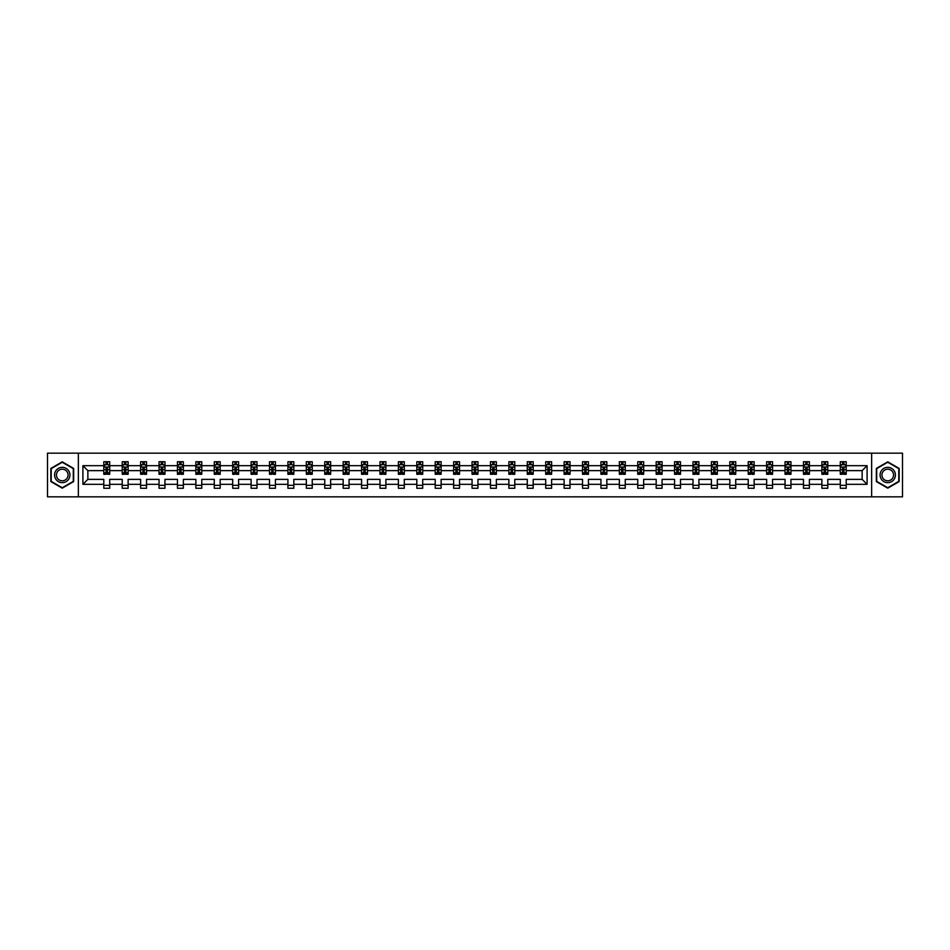 <?xml version="1.0" encoding="UTF-8"?>
<svg xmlns="http://www.w3.org/2000/svg" width="950" height="950" viewBox="0 0 950 950"><rect width="100%" height="100%" fill="white"/><g stroke="black" fill="none" stroke-linecap="round" stroke-linejoin="round"><path stroke-width="1.43" d="M871.637 496.838L902.5 496.838L902.5 453.162L871.637 453.162L871.637 496.838L78.363 496.838L78.363 453.162L47.5 453.162L47.5 496.838L78.363 496.838M846.201 484.322L846.201 479.37L862.137 479.37L867.089 484.322L846.201 484.322L846.201 488.276L840.299 488.276L840.299 484.322L827.783 484.322L827.783 488.276L821.881 488.276L821.881 484.322L809.376 484.322L809.376 488.276L803.474 488.276L803.474 484.322L790.958 484.322L790.958 488.276L785.056 488.276L785.056 484.322L772.552 484.322L772.552 488.276L766.65 488.276L766.65 484.322L754.134 484.322L754.134 488.276L748.232 488.276L748.232 484.322L735.727 484.322L735.727 488.276L729.826 488.276L729.826 484.322L717.309 484.322L717.309 488.276L711.408 488.276L711.408 484.322L698.903 484.322L698.903 488.276L693.001 488.276L693.001 484.322L680.485 484.322L680.485 488.276L674.583 488.276L674.583 484.322L662.079 484.322L662.079 488.276L656.177 488.276L656.177 484.322L643.661 484.322L643.661 488.276L637.759 488.276L637.759 484.322L625.254 484.322L625.254 488.276L619.352 488.276L619.352 484.322L606.836 484.322L606.836 488.276L600.934 488.276L600.934 484.322L588.43 484.322L588.43 488.276L582.528 488.276L582.528 484.322L570.012 484.322L570.012 488.276L564.11 488.276L564.11 484.322L551.606 484.322L551.606 488.276L545.704 488.276L545.704 484.322L533.188 484.322L533.188 488.276L527.286 488.276L527.286 484.322L514.781 484.322L514.781 488.276L508.879 488.276L508.879 484.322L496.363 484.322L496.363 488.276L490.461 488.276L490.461 484.322L477.945 484.322L477.945 488.276L472.055 488.276L472.055 484.322L459.539 484.322L459.539 488.276L453.637 488.276L453.637 484.322L441.121 484.322L441.121 488.276L435.219 488.276L435.219 484.322L422.714 484.322L422.714 488.276L416.812 488.276L416.812 484.322L404.296 484.322L404.296 488.276L398.394 488.276L398.394 484.322L385.89 484.322L385.89 488.276L379.988 488.276L379.988 484.322L367.472 484.322L367.472 488.276L361.57 488.276L361.57 484.322L349.066 484.322L349.066 488.276L343.164 488.276L343.164 484.322L330.647 484.322L330.647 488.276L324.746 488.276L324.746 484.322L312.241 484.322L312.241 488.276L306.339 488.276L306.339 484.322L293.823 484.322L293.823 488.276L287.921 488.276L287.921 484.322L275.417 484.322L275.417 488.276L269.515 488.276L269.515 484.322L256.999 484.322L256.999 488.276L251.097 488.276L251.097 484.322L238.592 484.322L238.592 488.276L232.691 488.276L232.691 484.322L220.174 484.322L220.174 488.276L214.273 488.276L214.273 484.322L201.768 484.322L201.768 488.276L195.866 488.276L195.866 484.322L183.35 484.322L183.35 488.276L177.448 488.276L177.448 484.322L164.944 484.322L164.944 488.276L159.042 488.276L159.042 484.322L146.526 484.322L146.526 488.276L140.624 488.276L140.624 484.322L128.119 484.322L128.119 488.276L122.218 488.276L122.218 484.322L109.701 484.322L109.701 488.276L103.799 488.276L103.799 484.322L82.911 484.322L82.911 465.678L103.799 465.678L103.799 461.724L109.701 461.724L109.701 465.678L122.218 465.678L122.218 461.724L128.119 461.724L128.119 465.678L140.624 465.678L140.624 461.724L146.526 461.724L146.526 465.678L159.042 465.678L159.042 461.724L164.944 461.724L164.944 465.678L177.448 465.678L177.448 461.724L183.35 461.724L183.35 465.678L195.866 465.678L195.866 461.724L201.768 461.724L201.768 465.678L214.273 465.678L214.273 461.724L220.174 461.724L220.174 465.678L232.691 465.678L232.691 461.724L238.592 461.724L238.592 465.678L251.097 465.678L251.097 461.724L256.999 461.724L256.999 465.678L269.515 465.678L269.515 461.724L275.417 461.724L275.417 465.678L287.921 465.678L287.921 461.724L293.823 461.724L293.823 465.678L306.339 465.678L306.339 461.724L312.241 461.724L312.241 465.678L324.746 465.678L324.746 461.724L330.647 461.724L330.647 465.678L343.164 465.678L343.164 461.724L349.066 461.724L349.066 465.678L361.57 465.678L361.57 461.724L367.472 461.724L367.472 465.678L379.988 465.678L379.988 461.724L385.89 461.724L385.89 465.678L398.394 465.678L398.394 461.724L404.296 461.724L404.296 465.678L416.812 465.678L416.812 461.724L422.714 461.724L422.714 465.678L435.219 465.678L435.219 461.724L441.121 461.724L441.121 465.678L453.637 465.678L453.637 461.724L459.539 461.724L459.539 465.678L472.055 465.678L472.055 461.724L477.945 461.724L477.945 465.678L490.461 465.678L490.461 461.724L496.363 461.724L496.363 465.678L508.879 465.678L508.879 461.724L514.781 461.724L514.781 465.678L527.286 465.678L527.286 461.724L533.188 461.724L533.188 465.678L545.704 465.678L545.704 461.724L551.606 461.724L551.606 465.678L564.11 465.678L564.11 461.724L570.012 461.724L570.012 465.678L582.528 465.678L582.528 461.724L588.43 461.724L588.43 465.678L600.934 465.678L600.934 461.724L606.836 461.724L606.836 465.678L619.352 465.678L619.352 461.724L625.254 461.724L625.254 465.678L637.759 465.678L637.759 461.724L643.661 461.724L643.661 465.678L656.177 465.678L656.177 461.724L662.079 461.724L662.079 465.678L674.583 465.678L674.583 461.724L680.485 461.724L680.485 465.678L693.001 465.678L693.001 461.724L698.903 461.724L698.903 465.678L711.408 465.678L711.408 461.724L717.309 461.724L717.309 465.678L729.826 465.678L729.826 461.724L735.727 461.724L735.727 465.678L748.232 465.678L748.232 461.724L754.134 461.724L754.134 465.678L766.65 465.678L766.65 461.724L772.552 461.724L772.552 465.678L785.056 465.678L785.056 461.724L790.958 461.724L790.958 465.678L803.474 465.678L803.474 461.724L809.376 461.724L809.376 465.678L821.881 465.678L821.881 461.724L827.783 461.724L827.783 465.678L840.299 465.678L840.299 461.724L846.201 461.724L846.201 465.678L867.089 465.678L867.089 484.322M871.637 453.162L78.363 453.162M840.299 465.678L840.299 470.63L827.783 470.63L827.783 465.678M827.783 484.322L827.783 479.37L840.299 479.37L840.299 484.322M821.881 465.678L821.881 470.63L809.376 470.63L809.376 465.678M809.376 484.322L809.376 479.37L821.881 479.37L821.881 484.322M803.474 465.678L803.474 470.63L790.958 470.63L790.958 465.678M790.958 484.322L790.958 479.37L803.474 479.37L803.474 484.322M785.056 465.678L785.056 470.63L772.552 470.63L772.552 465.678M772.552 484.322L772.552 479.37L785.056 479.37L785.056 484.322M766.65 465.678L766.65 470.63L754.134 470.63L754.134 465.678M754.134 484.322L754.134 479.37L766.65 479.37L766.65 484.322M748.232 465.678L748.232 470.63L735.727 470.63L735.727 465.678M735.727 484.322L735.727 479.37L748.232 479.37L748.232 484.322M729.826 465.678L729.826 470.63L717.309 470.63L717.309 465.678M717.309 484.322L717.309 479.37L729.826 479.37L729.826 484.322M711.408 465.678L711.408 470.63L698.903 470.63L698.903 465.678M698.903 484.322L698.903 479.37L711.408 479.37L711.408 484.322M693.001 465.678L693.001 470.63L680.485 470.63L680.485 465.678M680.485 484.322L680.485 479.37L693.001 479.37L693.001 484.322M674.583 465.678L674.583 470.63L662.079 470.63L662.079 465.678M662.079 484.322L662.079 479.37L674.583 479.37L674.583 484.322M656.177 465.678L656.177 470.63L643.661 470.63L643.661 465.678M643.661 484.322L643.661 479.37L656.177 479.37L656.177 484.322M637.759 465.678L637.759 470.63L625.254 470.63L625.254 465.678M625.254 484.322L625.254 479.37L637.759 479.37L637.759 484.322M619.352 465.678L619.352 470.63L606.836 470.63L606.836 465.678M606.836 484.322L606.836 479.37L619.352 479.37L619.352 484.322M600.934 465.678L600.934 470.63L588.43 470.63L588.43 465.678M588.43 484.322L588.43 479.37L600.934 479.37L600.934 484.322M582.528 465.678L582.528 470.63L570.012 470.63L570.012 465.678M570.012 484.322L570.012 479.37L582.528 479.37L582.528 484.322M564.11 465.678L564.11 470.63L551.606 470.63L551.606 465.678M551.606 484.322L551.606 479.37L564.11 479.37L564.11 484.322M545.704 465.678L545.704 470.63L533.188 470.63L533.188 465.678M533.188 484.322L533.188 479.37L545.704 479.37L545.704 484.322M527.286 465.678L527.286 470.63L514.781 470.63L514.781 465.678M514.781 484.322L514.781 479.37L527.286 479.37L527.286 484.322M508.879 465.678L508.879 470.63L496.363 470.63L496.363 465.678M496.363 484.322L496.363 479.37L508.879 479.37L508.879 484.322M490.461 465.678L490.461 470.63L477.945 470.63L477.945 465.678M477.945 484.322L477.945 479.37L490.461 479.37L490.461 484.322M472.055 465.678L472.055 470.63L459.539 470.63L459.539 465.678M459.539 484.322L459.539 479.37L472.055 479.37L472.055 484.322M453.637 465.678L453.637 470.63L441.121 470.63L441.121 465.678M441.121 484.322L441.121 479.37L453.637 479.37L453.637 484.322M435.219 465.678L435.219 470.63L422.714 470.63L422.714 465.678M422.714 484.322L422.714 479.37L435.219 479.37L435.219 484.322M416.812 465.678L416.812 470.63L404.296 470.63L404.296 465.678M404.296 484.322L404.296 479.37L416.812 479.37L416.812 484.322M398.394 465.678L398.394 470.63L385.89 470.63L385.89 465.678M385.89 484.322L385.89 479.37L398.394 479.37L398.394 484.322M379.988 465.678L379.988 470.63L367.472 470.63L367.472 465.678M367.472 484.322L367.472 479.37L379.988 479.37L379.988 484.322M361.57 465.678L361.57 470.63L349.066 470.63L349.066 465.678M349.066 484.322L349.066 479.37L361.57 479.37L361.57 484.322M343.164 465.678L343.164 470.63L330.647 470.63L330.647 465.678M330.647 484.322L330.647 479.37L343.164 479.37L343.164 484.322M324.746 465.678L324.746 470.63L312.241 470.63L312.241 465.678M312.241 484.322L312.241 479.37L324.746 479.37L324.746 484.322M306.339 465.678L306.339 470.63L293.823 470.63L293.823 465.678M293.823 484.322L293.823 479.37L306.339 479.37L306.339 484.322M287.921 465.678L287.921 470.63L275.417 470.63L275.417 465.678M275.417 484.322L275.417 479.37L287.921 479.37L287.921 484.322M269.515 465.678L269.515 470.63L256.999 470.63L256.999 465.678M256.999 484.322L256.999 479.37L269.515 479.37L269.515 484.322M251.097 465.678L251.097 470.63L238.592 470.63L238.592 465.678M238.592 484.322L238.592 479.37L251.097 479.37L251.097 484.322M232.691 465.678L232.691 470.63L220.174 470.63L220.174 465.678M220.174 484.322L220.174 479.37L232.691 479.37L232.691 484.322M214.273 465.678L214.273 470.63L201.768 470.63L201.768 465.678M201.768 484.322L201.768 479.37L214.273 479.37L214.273 484.322M195.866 465.678L195.866 470.63L183.35 470.63L183.35 465.678M183.35 484.322L183.35 479.37L195.866 479.37L195.866 484.322M177.448 465.678L177.448 470.63L164.944 470.63L164.944 465.678M164.944 484.322L164.944 479.37L177.448 479.37L177.448 484.322M159.042 465.678L159.042 470.63L146.526 470.63L146.526 465.678M146.526 484.322L146.526 479.37L159.042 479.37L159.042 484.322M140.624 465.678L140.624 470.63L128.119 470.63L128.119 465.678M128.119 484.322L128.119 479.37L140.624 479.37L140.624 484.322M122.218 465.678L122.218 470.63L109.701 470.63L109.701 465.678M109.701 484.322L109.701 479.37L122.218 479.37L122.218 484.322M103.799 465.678L103.799 470.63L87.863 470.63L87.863 479.37L103.799 479.37L103.799 484.322M82.911 465.678L87.863 470.63M862.137 479.37L862.137 470.63L846.201 470.63L846.201 465.678M842.543 464.669L843.956 464.669M824.125 464.669L825.55 464.669M805.719 464.669L807.132 464.669M787.301 464.669L788.726 464.669M768.894 464.669L770.307 464.669M750.476 464.669L751.901 464.669M732.07 464.669L733.483 464.669M713.652 464.669L715.065 464.669M695.246 464.669L696.659 464.669M676.828 464.669L678.241 464.669M658.421 464.669L659.834 464.669M640.003 464.669L641.416 464.669M621.597 464.669L623.01 464.669M603.179 464.669L604.592 464.669M584.773 464.669L586.186 464.669M566.354 464.669L567.768 464.669M547.936 464.669L549.361 464.669M529.53 464.669L530.943 464.669M511.112 464.669L512.537 464.669M492.706 464.669L494.119 464.669M474.287 464.669L475.713 464.669M455.881 464.669L457.294 464.669M437.463 464.669L438.888 464.669M419.057 464.669L420.47 464.669M400.639 464.669L402.064 464.669M382.233 464.669L383.646 464.669M363.814 464.669L365.228 464.669M345.408 464.669L346.821 464.669M326.99 464.669L328.403 464.669M308.584 464.669L309.997 464.669M290.166 464.669L291.579 464.669M271.759 464.669L273.173 464.669M253.341 464.669L254.754 464.669M234.935 464.669L236.348 464.669M216.517 464.669L217.93 464.669M198.099 464.669L199.524 464.669M179.692 464.669L181.106 464.669M161.274 464.669L162.699 464.669M142.868 464.669L144.281 464.669M124.45 464.669L125.875 464.669M106.044 464.669L107.457 464.669M103.799 485.331L109.701 485.331M122.218 485.331L128.119 485.331M140.624 485.331L146.526 485.331M159.042 485.331L164.944 485.331M177.448 485.331L183.35 485.331M195.866 485.331L201.768 485.331M214.273 485.331L220.174 485.331M232.691 485.331L238.592 485.331M251.097 485.331L256.999 485.331M269.515 485.331L275.417 485.331M287.921 485.331L293.823 485.331M306.339 485.331L312.241 485.331M324.746 485.331L330.647 485.331M343.164 485.331L349.066 485.331M361.57 485.331L367.472 485.331M379.988 485.331L385.89 485.331M398.394 485.331L404.296 485.331M416.812 485.331L422.714 485.331M435.219 485.331L441.121 485.331M453.637 485.331L459.539 485.331M472.055 485.331L477.945 485.331M490.461 485.331L496.363 485.331M508.879 485.331L514.781 485.331M527.286 485.331L533.188 485.331M545.704 485.331L551.606 485.331M564.11 485.331L570.012 485.331M582.528 485.331L588.43 485.331M600.934 485.331L606.836 485.331M619.352 485.331L625.254 485.331M637.759 485.331L643.661 485.331M656.177 485.331L662.079 485.331M674.583 485.331L680.485 485.331M693.001 485.331L698.903 485.331M711.408 485.331L717.309 485.331M729.826 485.331L735.727 485.331M748.232 485.331L754.134 485.331M766.65 485.331L772.552 485.331M785.056 485.331L790.958 485.331M803.474 485.331L809.376 485.331M821.881 485.331L827.783 485.331M840.299 485.331L846.201 485.331M87.863 479.37L82.911 484.322M867.089 465.678L862.137 470.63M73.649 468.421L62.249 461.843L50.861 468.421L50.861 481.579L62.249 488.157L73.649 481.579L73.649 468.421M876.351 468.421L876.351 481.579L887.751 488.157L899.139 481.579L899.139 468.421L887.751 461.843L876.351 468.421M107.457 463.256L106.044 463.256M104.904 464.871L103.799 464.871L103.799 461.724L106.044 461.724L106.044 464.728M103.799 472.815L103.799 474.287L106.044 474.287L106.044 472.815L103.799 472.815L103.799 470.63M109.701 470.63L109.701 474.287L107.457 474.287L107.457 467.982L106.044 467.982L106.044 472.815M108.597 464.871L109.701 464.871L109.701 461.724L107.457 461.724L107.457 464.728M109.701 467.091L108.526 464.728L104.975 464.728L103.799 467.091M125.875 463.256L124.45 463.256M123.322 464.871L122.218 464.871L122.218 461.724L124.45 461.724L124.45 464.728M122.218 472.815L122.218 474.287L124.45 474.287L124.45 472.815L122.218 472.815L122.218 470.63M128.119 470.63L128.119 474.287L125.875 474.287L125.875 467.982L124.45 467.982L124.45 472.815M127.003 464.871L128.119 464.871L128.119 461.724L125.875 461.724L125.875 464.728M128.119 467.091L126.932 464.728L123.393 464.728L122.218 467.091M144.281 463.256L142.868 463.256M141.74 464.871L140.624 464.871L140.624 461.724L142.868 461.724L142.868 464.728M140.624 472.815L140.624 474.287L142.868 474.287L142.868 472.815L140.624 472.815L140.624 470.63M146.526 470.63L146.526 474.287L144.281 474.287L144.281 467.982L142.868 467.982L142.868 472.815M145.421 464.871L146.526 464.871L146.526 461.724L144.281 461.724L144.281 464.728M146.526 467.091L145.35 464.728L141.799 464.728L140.624 467.091M55.611 471.164A7.671 7.671 0 0 0 58.413 481.638A7.671 7.671 0 0 0 68.899 478.836A7.671 7.671 0 0 0 66.084 468.362A7.671 7.671 0 0 0 55.611 471.164M57.226 472.091A5.807 5.807 0 0 0 59.351 480.035A5.807 5.807 0 0 0 67.284 477.909A5.807 5.807 0 0 0 65.158 469.965A5.807 5.807 0 0 0 57.226 472.091M73.293 468.623L73.293 481.377L62.249 487.742L51.217 481.377L51.217 468.623L62.249 462.258L73.293 468.623M881.101 471.164A7.671 7.671 0 0 0 883.916 481.638A7.671 7.671 0 0 0 894.389 478.836A7.671 7.671 0 0 0 891.587 468.362A7.671 7.671 0 0 0 881.101 471.164M882.716 472.091A5.807 5.807 0 0 0 884.842 480.035A5.807 5.807 0 0 0 892.774 477.909A5.807 5.807 0 0 0 890.649 469.965A5.807 5.807 0 0 0 882.716 472.091M898.783 468.623L898.783 481.377L887.751 487.742L876.707 481.377L876.707 468.623L887.751 462.258L898.783 468.623M162.699 463.256L161.274 463.256M160.146 464.871L159.042 464.871L159.042 461.724L161.274 461.724L161.274 464.728M159.042 472.815L159.042 474.287L161.274 474.287L161.274 472.815L159.042 472.815L159.042 470.63M164.944 470.63L164.944 474.287L162.699 474.287L162.699 467.982L161.274 467.982L161.274 472.815M163.828 464.871L164.944 464.871L164.944 461.724L162.699 461.724L162.699 464.728M164.944 467.091L163.756 464.728L160.217 464.728L159.042 467.091M181.106 463.256L179.692 463.256M178.564 464.871L177.448 464.871L177.448 461.724L179.692 461.724L179.692 464.728M177.448 472.815L177.448 474.287L179.692 474.287L179.692 472.815L177.448 472.815L177.448 470.63M183.35 470.63L183.35 474.287L181.106 474.287L181.106 467.982L179.692 467.982L179.692 472.815M182.246 464.871L183.35 464.871L183.35 461.724L181.106 461.724L181.106 464.728M183.35 467.091L182.174 464.728L178.636 464.728L177.448 467.091M199.524 463.256L198.099 463.256M196.971 464.871L195.866 464.871L195.866 461.724L198.099 461.724L198.099 464.728M195.866 472.815L195.866 474.287L198.099 474.287L198.099 472.815L195.866 472.815L195.866 470.63M201.768 470.63L201.768 474.287L199.524 474.287L199.524 467.982L198.099 467.982L198.099 472.815M200.652 464.871L201.768 464.871L201.768 461.724L199.524 461.724L199.524 464.728M201.768 467.091L200.581 464.728L197.042 464.728L195.866 467.091M217.93 463.256L216.517 463.256M215.389 464.871L214.273 464.871L214.273 461.724L216.517 461.724L216.517 464.728M214.273 472.815L214.273 474.287L216.517 474.287L216.517 472.815L214.273 472.815L214.273 470.63M220.174 470.63L220.174 474.287L217.93 474.287L217.93 467.982L216.517 467.982L216.517 472.815M219.07 464.871L220.174 464.871L220.174 461.724L217.93 461.724L217.93 464.728M220.174 467.091L218.999 464.728L215.46 464.728L214.273 467.091M236.348 463.256L234.935 463.256M233.795 464.871L232.691 464.871L232.691 461.724L234.935 461.724L234.935 464.728M232.691 472.815L232.691 474.287L234.935 474.287L234.935 472.815L232.691 472.815L232.691 470.63M238.592 470.63L238.592 474.287L236.348 474.287L236.348 467.982L234.935 467.982L234.935 472.815M237.476 464.871L238.592 464.871L238.592 461.724L236.348 461.724L236.348 464.728M238.592 467.091L237.405 464.728L233.866 464.728L232.691 467.091M254.754 463.256L253.341 463.256M252.213 464.871L251.097 464.871L251.097 461.724L253.341 461.724L253.341 464.728M251.097 472.815L251.097 474.287L253.341 474.287L253.341 472.815L251.097 472.815L251.097 470.63M256.999 470.63L256.999 474.287L254.754 474.287L254.754 467.982L253.341 467.982L253.341 472.815M255.894 464.871L256.999 464.871L256.999 461.724L254.754 461.724L254.754 464.728M256.999 467.091L255.823 464.728L252.284 464.728L251.097 467.091M273.173 463.256L271.759 463.256M270.619 464.871L269.515 464.871L269.515 461.724L271.759 461.724L271.759 464.728M269.515 472.815L269.515 474.287L271.759 474.287L271.759 472.815L269.515 472.815L269.515 470.63M275.417 470.63L275.417 474.287L273.173 474.287L273.173 467.982L271.759 467.982L271.759 472.815M274.301 464.871L275.417 464.871L275.417 461.724L273.173 461.724L273.173 464.728M275.417 467.091L274.229 464.728L270.691 464.728L269.515 467.091M291.579 463.256L290.166 463.256M289.038 464.871L287.921 464.871L287.921 461.724L290.166 461.724L290.166 464.728M287.921 472.815L287.921 474.287L290.166 474.287L290.166 472.815L287.921 472.815L287.921 470.63M293.823 470.63L293.823 474.287L291.579 474.287L291.579 467.982L290.166 467.982L290.166 472.815M292.719 464.871L293.823 464.871L293.823 461.724L291.579 461.724L291.579 464.728M293.823 467.091L292.647 464.728L289.109 464.728L287.921 467.091M309.997 463.256L308.584 463.256M307.444 464.871L306.339 464.871L306.339 461.724L308.584 461.724L308.584 464.728M306.339 472.815L306.339 474.287L308.584 474.287L308.584 472.815L306.339 472.815L306.339 470.63M312.241 470.63L312.241 474.287L309.997 474.287L309.997 467.982L308.584 467.982L308.584 472.815M311.125 464.871L312.241 464.871L312.241 461.724L309.997 461.724L309.997 464.728M312.241 467.091L311.054 464.728L307.515 464.728L306.339 467.091M328.403 463.256L326.99 463.256M325.862 464.871L324.746 464.871L324.746 461.724L326.99 461.724L326.99 464.728M324.746 472.815L324.746 474.287L326.99 474.287L326.99 472.815L324.746 472.815L324.746 470.63M330.647 470.63L330.647 474.287L328.403 474.287L328.403 467.982L326.99 467.982L326.99 472.815M329.543 464.871L330.647 464.871L330.647 461.724L328.403 461.724L328.403 464.728M330.647 467.091L329.472 464.728L325.933 464.728L324.746 467.091M346.821 463.256L345.408 463.256M344.268 464.871L343.164 464.871L343.164 461.724L345.408 461.724L345.408 464.728M343.164 472.815L343.164 474.287L345.408 474.287L345.408 472.815L343.164 472.815L343.164 470.63M349.066 470.63L349.066 474.287L346.821 474.287L346.821 467.982L345.408 467.982L345.408 472.815M347.949 464.871L349.066 464.871L349.066 461.724L346.821 461.724L346.821 464.728M349.066 467.091L347.878 464.728L344.339 464.728L343.164 467.091M365.228 463.256L363.814 463.256M362.686 464.871L361.57 464.871L361.57 461.724L363.814 461.724L363.814 464.728M361.57 472.815L361.57 474.287L363.814 474.287L363.814 472.815L361.57 472.815L361.57 470.63M367.472 470.63L367.472 474.287L365.228 474.287L365.228 467.982L363.814 467.982L363.814 472.815M366.367 464.871L367.472 464.871L367.472 461.724L365.228 461.724L365.228 464.728M367.472 467.091L366.296 464.728L362.758 464.728L361.57 467.091M383.646 463.256L382.233 463.256M381.093 464.871L379.988 464.871L379.988 461.724L382.233 461.724L382.233 464.728M379.988 472.815L379.988 474.287L382.233 474.287L382.233 472.815L379.988 472.815L379.988 470.63M385.89 470.63L385.89 474.287L383.646 474.287L383.646 467.982L382.233 467.982L382.233 472.815M384.774 464.871L385.89 464.871L385.89 461.724L383.646 461.724L383.646 464.728M385.89 467.091L384.702 464.728L381.164 464.728L379.988 467.091M402.064 463.256L400.639 463.256M399.511 464.871L398.394 464.871L398.394 461.724L400.639 461.724L400.639 464.728M398.394 472.815L398.394 474.287L400.639 474.287L400.639 472.815L398.394 472.815L398.394 470.63M404.296 470.63L404.296 474.287L402.064 474.287L402.064 467.982L400.639 467.982L400.639 472.815M403.192 464.871L404.296 464.871L404.296 461.724L402.064 461.724L402.064 464.728M404.296 467.091L403.121 464.728L399.582 464.728L398.394 467.091M420.47 463.256L419.057 463.256M417.917 464.871L416.812 464.871L416.812 461.724L419.057 461.724L419.057 464.728M416.812 472.815L416.812 474.287L419.057 474.287L419.057 472.815L416.812 472.815L416.812 470.63M422.714 470.63L422.714 474.287L420.47 474.287L420.47 467.982L419.057 467.982L419.057 472.815M421.598 464.871L422.714 464.871L422.714 461.724L420.47 461.724L420.47 464.728M422.714 467.091L421.539 464.728L417.988 464.728L416.812 467.091M438.888 463.256L437.463 463.256M436.335 464.871L435.219 464.871L435.219 461.724L437.463 461.724L437.463 464.728M435.219 472.815L435.219 474.287L437.463 474.287L437.463 472.815L435.219 472.815L435.219 470.63M441.121 470.63L441.121 474.287L438.888 474.287L438.888 467.982L437.463 467.982L437.463 472.815M440.016 464.871L441.121 464.871L441.121 461.724L438.888 461.724L438.888 464.728M441.121 467.091L439.945 464.728L436.406 464.728L435.219 467.091M457.294 463.256L455.881 463.256M454.741 464.871L453.637 464.871L453.637 461.724L455.881 461.724L455.881 464.728M453.637 472.815L453.637 474.287L455.881 474.287L455.881 472.815L453.637 472.815L453.637 470.63M459.539 470.63L459.539 474.287L457.294 474.287L457.294 467.982L455.881 467.982L455.881 472.815M458.434 464.871L459.539 464.871L459.539 461.724L457.294 461.724L457.294 464.728M459.539 467.091L458.363 464.728L454.812 464.728L453.637 467.091M475.713 463.256L474.287 463.256M473.159 464.871L472.055 464.871L472.055 461.724L474.287 461.724L474.287 464.728M472.055 472.815L472.055 474.287L474.287 474.287L474.287 472.815L472.055 472.815L472.055 470.63M477.945 470.63L477.945 474.287L475.713 474.287L475.713 467.982L474.287 467.982L474.287 472.815M476.841 464.871L477.945 464.871L477.945 461.724L475.713 461.724L475.713 464.728M477.945 467.091L476.769 464.728L473.231 464.728L472.055 467.091M494.119 463.256L492.706 463.256M491.566 464.871L490.461 464.871L490.461 461.724L492.706 461.724L492.706 464.728M490.461 472.815L490.461 474.287L492.706 474.287L492.706 472.815L490.461 472.815L490.461 470.63M496.363 470.63L496.363 474.287L494.119 474.287L494.119 467.982L492.706 467.982L492.706 472.815M495.259 464.871L496.363 464.871L496.363 461.724L494.119 461.724L494.119 464.728M496.363 467.091L495.188 464.728L491.637 464.728L490.461 467.091M512.537 463.256L511.112 463.256M509.984 464.871L508.879 464.871L508.879 461.724L511.112 461.724L511.112 464.728M508.879 472.815L508.879 474.287L511.112 474.287L511.112 472.815L508.879 472.815L508.879 470.63M514.781 470.63L514.781 474.287L512.537 474.287L512.537 467.982L511.112 467.982L511.112 472.815M513.665 464.871L514.781 464.871L514.781 461.724L512.537 461.724L512.537 464.728M514.781 467.091L513.594 464.728L510.055 464.728L508.879 467.091M530.943 463.256L529.53 463.256M528.402 464.871L527.286 464.871L527.286 461.724L529.53 461.724L529.53 464.728M527.286 472.815L527.286 474.287L529.53 474.287L529.53 472.815L527.286 472.815L527.286 470.63M533.188 470.63L533.188 474.287L530.943 474.287L530.943 467.982L529.53 467.982L529.53 472.815M532.083 464.871L533.188 464.871L533.188 461.724L530.943 461.724L530.943 464.728M533.188 467.091L532.012 464.728L528.461 464.728L527.286 467.091M549.361 463.256L547.936 463.256M546.808 464.871L545.704 464.871L545.704 461.724L547.936 461.724L547.936 464.728M545.704 472.815L545.704 474.287L547.936 474.287L547.936 472.815L545.704 472.815L545.704 470.63M551.606 470.63L551.606 474.287L549.361 474.287L549.361 467.982L547.936 467.982L547.936 472.815M550.489 464.871L551.606 464.871L551.606 461.724L549.361 461.724L549.361 464.728M551.606 467.091L550.418 464.728L546.879 464.728L545.704 467.091M567.768 463.256L566.354 463.256M565.226 464.871L564.11 464.871L564.11 461.724L566.354 461.724L566.354 464.728M564.11 472.815L564.11 474.287L566.354 474.287L566.354 472.815L564.11 472.815L564.11 470.63M570.012 470.63L570.012 474.287L567.768 474.287L567.768 467.982L566.354 467.982L566.354 472.815M568.908 464.871L570.012 464.871L570.012 461.724L567.768 461.724L567.768 464.728M570.012 467.091L568.836 464.728L565.298 464.728L564.11 467.091M586.186 463.256L584.773 463.256M583.633 464.871L582.528 464.871L582.528 461.724L584.773 461.724L584.773 464.728M582.528 472.815L582.528 474.287L584.773 474.287L584.773 472.815L582.528 472.815L582.528 470.63M588.43 470.63L588.43 474.287L586.186 474.287L586.186 467.982L584.773 467.982L584.773 472.815M587.314 464.871L588.43 464.871L588.43 461.724L586.186 461.724L586.186 464.728M588.43 467.091L587.242 464.728L583.704 464.728L582.528 467.091M604.592 463.256L603.179 463.256M602.051 464.871L600.934 464.871L600.934 461.724L603.179 461.724L603.179 464.728M600.934 472.815L600.934 474.287L603.179 474.287L603.179 472.815L600.934 472.815L600.934 470.63M606.836 470.63L606.836 474.287L604.592 474.287L604.592 467.982L603.179 467.982L603.179 472.815M605.732 464.871L606.836 464.871L606.836 461.724L604.592 461.724L604.592 464.728M606.836 467.091L605.661 464.728L602.122 464.728L600.934 467.091M623.01 463.256L621.597 463.256M620.457 464.871L619.352 464.871L619.352 461.724L621.597 461.724L621.597 464.728M619.352 472.815L619.352 474.287L621.597 474.287L621.597 472.815L619.352 472.815L619.352 470.63M625.254 470.63L625.254 474.287L623.01 474.287L623.01 467.982L621.597 467.982L621.597 472.815M624.138 464.871L625.254 464.871L625.254 461.724L623.01 461.724L623.01 464.728M625.254 467.091L624.067 464.728L620.528 464.728L619.352 467.091M641.416 463.256L640.003 463.256M638.875 464.871L637.759 464.871L637.759 461.724L640.003 461.724L640.003 464.728M637.759 472.815L637.759 474.287L640.003 474.287L640.003 472.815L637.759 472.815L637.759 470.63M643.661 470.63L643.661 474.287L641.416 474.287L641.416 467.982L640.003 467.982L640.003 472.815M642.556 464.871L643.661 464.871L643.661 461.724L641.416 461.724L641.416 464.728M643.661 467.091L642.485 464.728L638.946 464.728L637.759 467.091M659.834 463.256L658.421 463.256M657.281 464.871L656.177 464.871L656.177 461.724L658.421 461.724L658.421 464.728M656.177 472.815L656.177 474.287L658.421 474.287L658.421 472.815L656.177 472.815L656.177 470.63M662.079 470.63L662.079 474.287L659.834 474.287L659.834 467.982L658.421 467.982L658.421 472.815M660.962 464.871L662.079 464.871L662.079 461.724L659.834 461.724L659.834 464.728M662.079 467.091L660.891 464.728L657.352 464.728L656.177 467.091M678.241 463.256L676.828 463.256M675.699 464.871L674.583 464.871L674.583 461.724L676.828 461.724L676.828 464.728M674.583 472.815L674.583 474.287L676.828 474.287L676.828 472.815L674.583 472.815L674.583 470.63M680.485 470.63L680.485 474.287L678.241 474.287L678.241 467.982L676.828 467.982L676.828 472.815M679.381 464.871L680.485 464.871L680.485 461.724L678.241 461.724L678.241 464.728M680.485 467.091L679.309 464.728L675.771 464.728L674.583 467.091M696.659 463.256L695.246 463.256M694.106 464.871L693.001 464.871L693.001 461.724L695.246 461.724L695.246 464.728M693.001 472.815L693.001 474.287L695.246 474.287L695.246 472.815L693.001 472.815L693.001 470.63M698.903 470.63L698.903 474.287L696.659 474.287L696.659 467.982L695.246 467.982L695.246 472.815M697.787 464.871L698.903 464.871L698.903 461.724L696.659 461.724L696.659 464.728M698.903 467.091L697.716 464.728L694.177 464.728L693.001 467.091M715.065 463.256L713.652 463.256M712.524 464.871L711.408 464.871L711.408 461.724L713.652 461.724L713.652 464.728M711.408 472.815L711.408 474.287L713.652 474.287L713.652 472.815L711.408 472.815L711.408 470.63M717.309 470.63L717.309 474.287L715.065 474.287L715.065 467.982L713.652 467.982L713.652 472.815M716.205 464.871L717.309 464.871L717.309 461.724L715.065 461.724L715.065 464.728M717.309 467.091L716.134 464.728L712.595 464.728L711.408 467.091M733.483 463.256L732.07 463.256M730.93 464.871L729.826 464.871L729.826 461.724L732.07 461.724L732.07 464.728M729.826 472.815L729.826 474.287L732.07 474.287L732.07 472.815L729.826 472.815L729.826 470.63M735.727 470.63L735.727 474.287L733.483 474.287L733.483 467.982L732.07 467.982L732.07 472.815M734.611 464.871L735.727 464.871L735.727 461.724L733.483 461.724L733.483 464.728M735.727 467.091L734.54 464.728L731.001 464.728L729.826 467.091M751.901 463.256L750.476 463.256M749.348 464.871L748.232 464.871L748.232 461.724L750.476 461.724L750.476 464.728M748.232 472.815L748.232 474.287L750.476 474.287L750.476 472.815L748.232 472.815L748.232 470.63M754.134 470.63L754.134 474.287L751.901 474.287L751.901 467.982L750.476 467.982L750.476 472.815M753.029 464.871L754.134 464.871L754.134 461.724L751.901 461.724L751.901 464.728M754.134 467.091L752.958 464.728L749.419 464.728L748.232 467.091M770.307 463.256L768.894 463.256M767.754 464.871L766.65 464.871L766.65 461.724L768.894 461.724L768.894 464.728M766.65 472.815L766.65 474.287L768.894 474.287L768.894 472.815L766.65 472.815L766.65 470.63M772.552 470.63L772.552 474.287L770.307 474.287L770.307 467.982L768.894 467.982L768.894 472.815M771.436 464.871L772.552 464.871L772.552 461.724L770.307 461.724L770.307 464.728M772.552 467.091L771.364 464.728L767.826 464.728L766.65 467.091M788.726 463.256L787.301 463.256M786.172 464.871L785.056 464.871L785.056 461.724L787.301 461.724L787.301 464.728M785.056 472.815L785.056 474.287L787.301 474.287L787.301 472.815L785.056 472.815L785.056 470.63M790.958 470.63L790.958 474.287L788.726 474.287L788.726 467.982L787.301 467.982L787.301 472.815M789.854 464.871L790.958 464.871L790.958 461.724L788.726 461.724L788.726 464.728M790.958 467.091L789.783 464.728L786.244 464.728L785.056 467.091M807.132 463.256L805.719 463.256M804.579 464.871L803.474 464.871L803.474 461.724L805.719 461.724L805.719 464.728M803.474 472.815L803.474 474.287L805.719 474.287L805.719 472.815L803.474 472.815L803.474 470.63M809.376 470.63L809.376 474.287L807.132 474.287L807.132 467.982L805.719 467.982L805.719 472.815M808.26 464.871L809.376 464.871L809.376 461.724L807.132 461.724L807.132 464.728M809.376 467.091L808.201 464.728L804.65 464.728L803.474 467.091M825.55 463.256L824.125 463.256M822.997 464.871L821.881 464.871L821.881 461.724L824.125 461.724L824.125 464.728M821.881 472.815L821.881 474.287L824.125 474.287L824.125 472.815L821.881 472.815L821.881 470.63M827.783 470.63L827.783 474.287L825.55 474.287L825.55 467.982L824.125 467.982L824.125 472.815M826.678 464.871L827.783 464.871L827.783 461.724L825.55 461.724L825.55 464.728M827.783 467.091L826.607 464.728L823.068 464.728L821.881 467.091M843.956 463.256L842.543 463.256M841.403 464.871L840.299 464.871L840.299 461.724L842.543 461.724L842.543 464.728M840.299 472.815L840.299 474.287L842.543 474.287L842.543 472.815L840.299 472.815L840.299 470.63M846.201 470.63L846.201 474.287L843.956 474.287L843.956 467.982L842.543 467.982L842.543 472.815M845.096 464.871L846.201 464.871L846.201 461.724L843.956 461.724L843.956 464.728M846.201 467.091L845.025 464.728L841.474 464.728L840.299 467.091M109.677 467.032L103.835 467.032M109.701 472.815L107.457 472.815M106.044 469.644L103.799 469.644M109.701 469.644L107.457 469.644M107.457 464.004L106.044 464.004M128.084 467.032L122.241 467.032M128.119 472.815L125.875 472.815M124.45 469.644L122.218 469.644M128.119 469.644L125.875 469.644M125.875 464.004L124.45 464.004M146.502 467.032L140.659 467.032M146.526 472.815L144.281 472.815M142.868 469.644L140.624 469.644M146.526 469.644L144.281 469.644M144.281 464.004L142.868 464.004M164.908 467.032L159.066 467.032M164.944 472.815L162.699 472.815M161.274 469.644L159.042 469.644M164.944 469.644L162.699 469.644M162.699 464.004L161.274 464.004M183.326 467.032L177.484 467.032M183.35 472.815L181.106 472.815M179.692 469.644L177.448 469.644M183.35 469.644L181.106 469.644M181.106 464.004L179.692 464.004M201.732 467.032L195.89 467.032M201.768 472.815L199.524 472.815M198.099 469.644L195.866 469.644M201.768 469.644L199.524 469.644M199.524 464.004L198.099 464.004M220.151 467.032L214.308 467.032M220.174 472.815L217.93 472.815M216.517 469.644L214.273 469.644M220.174 469.644L217.93 469.644M217.93 464.004L216.517 464.004M238.557 467.032L232.714 467.032M238.592 472.815L236.348 472.815M234.935 469.644L232.691 469.644M238.592 469.644L236.348 469.644M236.348 464.004L234.935 464.004M256.975 467.032L251.132 467.032M256.999 472.815L254.754 472.815M253.341 469.644L251.097 469.644M256.999 469.644L254.754 469.644M254.754 464.004L253.341 464.004M275.381 467.032L269.539 467.032M275.417 472.815L273.173 472.815M271.759 469.644L269.515 469.644M275.417 469.644L273.173 469.644M273.173 464.004L271.759 464.004M293.799 467.032L287.957 467.032M293.823 472.815L291.579 472.815M290.166 469.644L287.921 469.644M293.823 469.644L291.579 469.644M291.579 464.004L290.166 464.004M312.206 467.032L306.363 467.032M312.241 472.815L309.997 472.815M308.584 469.644L306.339 469.644M312.241 469.644L309.997 469.644M309.997 464.004L308.584 464.004M330.624 467.032L324.781 467.032M330.647 472.815L328.403 472.815M326.99 469.644L324.746 469.644M330.647 469.644L328.403 469.644M328.403 464.004L326.99 464.004M349.03 467.032L343.188 467.032M349.066 472.815L346.821 472.815M345.408 469.644L343.164 469.644M349.066 469.644L346.821 469.644M346.821 464.004L345.408 464.004M367.448 467.032L361.606 467.032M367.472 472.815L365.228 472.815M363.814 469.644L361.57 469.644M367.472 469.644L365.228 469.644M365.228 464.004L363.814 464.004M385.854 467.032L380.012 467.032M385.89 472.815L383.646 472.815M382.233 469.644L379.988 469.644M385.89 469.644L383.646 469.644M383.646 464.004L382.233 464.004M404.272 467.032L398.43 467.032M404.296 472.815L402.064 472.815M400.639 469.644L398.394 469.644M404.296 469.644L402.064 469.644M402.064 464.004L400.639 464.004M422.679 467.032L416.836 467.032M422.714 472.815L420.47 472.815M419.057 469.644L416.812 469.644M422.714 469.644L420.47 469.644M420.47 464.004L419.057 464.004M441.097 467.032L435.254 467.032M441.121 472.815L438.888 472.815M437.463 469.644L435.219 469.644M441.121 469.644L438.888 469.644M438.888 464.004L437.463 464.004M459.503 467.032L453.661 467.032M459.539 472.815L457.294 472.815M455.881 469.644L453.637 469.644M459.539 469.644L457.294 469.644M457.294 464.004L455.881 464.004M477.921 467.032L472.079 467.032M477.945 472.815L475.713 472.815M474.287 469.644L472.055 469.644M477.945 469.644L475.713 469.644M475.713 464.004L474.287 464.004M496.339 467.032L490.497 467.032M496.363 472.815L494.119 472.815M492.706 469.644L490.461 469.644M496.363 469.644L494.119 469.644M494.119 464.004L492.706 464.004M514.746 467.032L508.903 467.032M514.781 472.815L512.537 472.815M511.112 469.644L508.879 469.644M514.781 469.644L512.537 469.644M512.537 464.004L511.112 464.004M533.164 467.032L527.321 467.032M533.188 472.815L530.943 472.815M529.53 469.644L527.286 469.644M533.188 469.644L530.943 469.644M530.943 464.004L529.53 464.004M551.57 467.032L545.727 467.032M551.606 472.815L549.361 472.815M547.936 469.644L545.704 469.644M551.606 469.644L549.361 469.644M549.361 464.004L547.936 464.004M569.988 467.032L564.146 467.032M570.012 472.815L567.768 472.815M566.354 469.644L564.11 469.644M570.012 469.644L567.768 469.644M567.768 464.004L566.354 464.004M588.394 467.032L582.552 467.032M588.43 472.815L586.186 472.815M584.773 469.644L582.528 469.644M588.43 469.644L586.186 469.644M586.186 464.004L584.773 464.004M606.812 467.032L600.97 467.032M606.836 472.815L604.592 472.815M603.179 469.644L600.934 469.644M606.836 469.644L604.592 469.644M604.592 464.004L603.179 464.004M625.219 467.032L619.376 467.032M625.254 472.815L623.01 472.815M621.597 469.644L619.352 469.644M625.254 469.644L623.01 469.644M623.01 464.004L621.597 464.004M643.637 467.032L637.794 467.032M643.661 472.815L641.416 472.815M640.003 469.644L637.759 469.644M643.661 469.644L641.416 469.644M641.416 464.004L640.003 464.004M662.043 467.032L656.201 467.032M662.079 472.815L659.834 472.815M658.421 469.644L656.177 469.644M662.079 469.644L659.834 469.644M659.834 464.004L658.421 464.004M680.461 467.032L674.619 467.032M680.485 472.815L678.241 472.815M676.828 469.644L674.583 469.644M680.485 469.644L678.241 469.644M678.241 464.004L676.828 464.004M698.867 467.032L693.025 467.032M698.903 472.815L696.659 472.815M695.246 469.644L693.001 469.644M698.903 469.644L696.659 469.644M696.659 464.004L695.246 464.004M717.286 467.032L711.443 467.032M717.309 472.815L715.065 472.815M713.652 469.644L711.408 469.644M717.309 469.644L715.065 469.644M715.065 464.004L713.652 464.004M735.692 467.032L729.849 467.032M735.727 472.815L733.483 472.815M732.07 469.644L729.826 469.644M735.727 469.644L733.483 469.644M733.483 464.004L732.07 464.004M754.11 467.032L748.268 467.032M754.134 472.815L751.901 472.815M750.476 469.644L748.232 469.644M754.134 469.644L751.901 469.644M751.901 464.004L750.476 464.004M772.516 467.032L766.674 467.032M772.552 472.815L770.307 472.815M768.894 469.644L766.65 469.644M772.552 469.644L770.307 469.644M770.307 464.004L768.894 464.004M790.934 467.032L785.092 467.032M790.958 472.815L788.726 472.815M787.301 469.644L785.056 469.644M790.958 469.644L788.726 469.644M788.726 464.004L787.301 464.004M809.341 467.032L803.498 467.032M809.376 472.815L807.132 472.815M805.719 469.644L803.474 469.644M809.376 469.644L807.132 469.644M807.132 464.004L805.719 464.004M827.759 467.032L821.916 467.032M827.783 472.815L825.55 472.815M824.125 469.644L821.881 469.644M827.783 469.644L825.55 469.644M825.55 464.004L824.125 464.004M846.165 467.032L840.322 467.032M846.201 472.815L843.956 472.815M842.543 469.644L840.299 469.644M846.201 469.644L843.956 469.644M843.956 464.004L842.543 464.004"/></g></svg>
